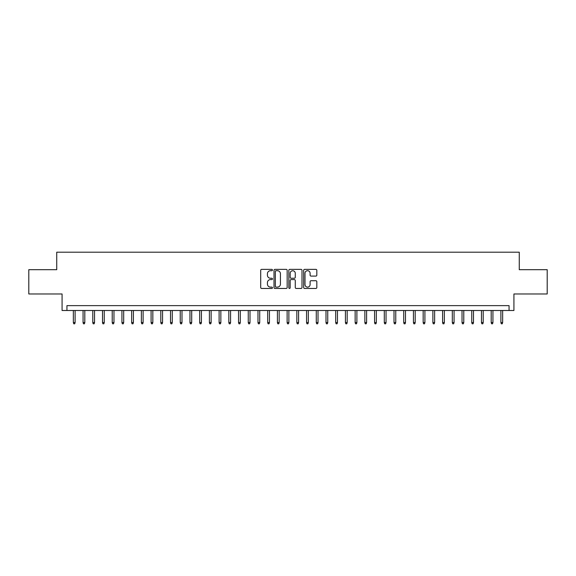 <?xml version="1.0" encoding="UTF-8"?>
<svg xmlns="http://www.w3.org/2000/svg" width="576" height="576" viewBox="0 0 576 576"><rect width="100%" height="100%" fill="white"/><g stroke="black" fill="none" stroke-linecap="round" stroke-linejoin="round"><path stroke-width="0.86" d="M272.455 270.043A0.67 0.67 0 0 0 271.786 269.374L261.655 269.374A0.95 0.95 0 0 0 260.698 270.331L260.698 287.496A0.95 0.95 0 0 0 261.655 288.454L271.786 288.454A0.67 0.67 0 0 0 272.455 287.784A0.67 0.67 0 0 0 271.786 287.114L270.475 287.114A3.053 3.053 0 0 1 267.422 284.062L267.422 282.636A3.053 3.053 0 0 1 270.475 279.583L271.786 279.583A0.67 0.67 0 0 0 272.455 278.914A0.67 0.67 0 0 0 271.786 278.244L270.475 278.244A3.053 3.053 0 0 1 267.422 275.198L267.422 273.766A3.053 3.053 0 0 1 270.475 270.713L271.786 270.713A0.67 0.67 0 0 0 272.455 270.043M315.871 276.098A0.95 0.95 0 0 0 316.829 275.148L316.829 270.331A0.95 0.95 0 0 0 315.871 269.374L304.618 269.374A0.95 0.95 0 0 0 303.667 270.331L303.667 287.496A0.95 0.95 0 0 0 304.618 288.454L315.871 288.454A0.95 0.95 0 0 0 316.829 287.496L316.829 281.678A0.95 0.95 0 0 0 315.871 280.728L311.054 280.728A0.95 0.95 0 0 0 310.104 281.678L310.104 284.566A2.549 2.549 0 0 1 307.555 287.114A2.549 2.549 0 0 1 304.999 284.566L304.999 273.262A2.549 2.549 0 0 1 307.555 270.713A2.549 2.549 0 0 1 310.104 273.262L310.104 275.148A0.95 0.95 0 0 0 311.054 276.098L315.871 276.098M509.062 310.493L513.922 310.493L513.922 293.976L547.2 293.976L547.2 269.683L519.264 269.683L519.264 252.194L56.736 252.194L56.736 269.683L28.8 269.683L28.8 293.976L62.078 293.976L62.078 310.493L509.062 310.493L509.062 305.633L66.938 305.633L66.938 310.493M287.165 270.331A0.95 0.95 0 0 0 286.214 269.374L274.954 269.374A0.95 0.95 0 0 0 274.003 270.331L274.003 287.496A0.95 0.95 0 0 0 274.954 288.454L286.214 288.454A0.95 0.95 0 0 0 287.165 287.496L287.165 270.331M289.786 269.374L301.046 269.374A0.95 0.95 0 0 1 301.997 270.331L301.997 287.496A0.95 0.95 0 0 1 301.046 288.454L296.23 288.454A0.95 0.95 0 0 1 295.272 287.496L295.272 280.534A0.95 0.95 0 0 0 294.322 279.583L291.125 279.583A0.95 0.95 0 0 0 290.167 280.534L290.167 287.784A0.67 0.67 0 0 1 289.505 288.454A0.67 0.67 0 0 1 288.835 287.784L288.835 270.331A0.95 0.95 0 0 1 289.786 269.374M276.005 270.713A0.67 0.67 0 0 0 275.335 271.382L275.335 286.452A0.67 0.67 0 0 0 276.005 287.114L277.387 287.114A3.053 3.053 0 0 0 280.44 284.062L280.44 273.766A3.053 3.053 0 0 0 277.387 270.713L276.005 270.713M295.272 273.312A2.549 2.549 0 0 0 292.723 270.763A2.549 2.549 0 0 0 290.167 273.312L290.167 277.294A0.95 0.95 0 0 0 291.125 278.244L294.322 278.244A0.95 0.95 0 0 0 295.272 277.294L295.272 273.312M75.103 322.546L74.714 323.806L73.742 323.806L73.354 322.546L75.103 322.546L75.103 310.493M73.354 322.546L73.354 310.493M84.816 322.546L84.427 323.806L83.455 323.806L83.066 322.546L84.816 322.546L84.816 310.493M83.066 322.546L83.066 310.493M94.536 322.546L94.147 323.806L93.175 323.806L92.786 322.546L94.536 322.546L94.536 310.493M92.786 322.546L92.786 310.493M104.249 322.546L103.86 323.806L102.895 323.806L102.506 322.546L104.249 322.546L104.249 310.493M102.506 322.546L102.506 310.493M113.969 322.546L113.58 323.806L112.608 323.806L112.219 322.546L113.969 322.546L113.969 310.493M112.219 322.546L112.219 310.493M123.689 322.546L123.3 323.806L122.328 323.806L121.939 322.546L123.689 322.546L123.689 310.493M121.939 322.546L121.939 310.493M133.402 322.546L133.013 323.806L132.041 323.806L131.652 322.546L133.402 322.546L133.402 310.493M131.652 322.546L131.652 310.493M143.122 322.546L142.733 323.806L141.761 323.806L141.372 322.546L143.122 322.546L143.122 310.493M141.372 322.546L141.372 310.493M152.834 322.546L152.446 323.806L151.474 323.806L151.085 322.546L152.834 322.546L152.834 310.493M151.085 322.546L151.085 310.493M162.554 322.546L162.166 323.806L161.194 323.806L160.805 322.546L162.554 322.546L162.554 310.493M160.805 322.546L160.805 310.493M172.274 322.546L171.886 323.806L170.914 323.806L170.525 322.546L172.274 322.546L172.274 310.493M170.525 322.546L170.525 310.493M181.987 322.546L181.598 323.806L180.626 323.806L180.238 322.546L181.987 322.546L181.987 310.493M180.238 322.546L180.238 310.493M191.707 322.546L191.318 323.806L190.346 323.806L189.958 322.546L191.707 322.546L191.707 310.493M189.958 322.546L189.958 310.493M201.42 322.546L201.031 323.806L200.059 323.806L199.67 322.546L201.42 322.546L201.42 310.493M199.67 322.546L199.67 310.493M211.14 322.546L210.751 323.806L209.779 323.806L209.39 322.546L211.14 322.546L211.14 310.493M209.39 322.546L209.39 310.493M220.853 322.546L220.464 323.806L219.492 323.806L219.103 322.546L220.853 322.546L220.853 310.493M219.103 322.546L219.103 310.493M230.573 322.546L230.184 323.806L229.212 323.806L228.823 322.546L230.573 322.546L230.573 310.493M228.823 322.546L228.823 310.493M240.293 322.546L239.904 323.806L238.932 323.806L238.543 322.546L240.293 322.546L240.293 310.493M238.543 322.546L238.543 310.493M250.006 322.546L249.617 323.806L248.645 323.806L248.256 322.546L250.006 322.546L250.006 310.493M248.256 322.546L248.256 310.493M259.726 322.546L259.337 323.806L258.365 323.806L257.976 322.546L259.726 322.546L259.726 310.493M257.976 322.546L257.976 310.493M269.438 322.546L269.05 323.806L268.078 323.806L267.689 322.546L269.438 322.546L269.438 310.493M267.689 322.546L267.689 310.493M279.158 322.546L278.77 323.806L277.798 323.806L277.409 322.546L279.158 322.546L279.158 310.493M277.409 322.546L277.409 310.493M288.871 322.546L288.482 323.806L287.518 323.806L287.129 322.546L288.871 322.546L288.871 310.493M287.129 322.546L287.129 310.493M298.591 322.546L298.202 323.806L297.23 323.806L296.842 322.546L298.591 322.546L298.591 310.493M296.842 322.546L296.842 310.493M308.311 322.546L307.922 323.806L306.95 323.806L306.562 322.546L308.311 322.546L308.311 310.493M306.562 322.546L306.562 310.493M318.024 322.546L317.635 323.806L316.663 323.806L316.274 322.546L318.024 322.546L318.024 310.493M316.274 322.546L316.274 310.493M327.744 322.546L327.355 323.806L326.383 323.806L325.994 322.546L327.744 322.546L327.744 310.493M325.994 322.546L325.994 310.493M337.457 322.546L337.068 323.806L336.096 323.806L335.707 322.546L337.457 322.546L337.457 310.493M335.707 322.546L335.707 310.493M347.177 322.546L346.788 323.806L345.816 323.806L345.427 322.546L347.177 322.546L347.177 310.493M345.427 322.546L345.427 310.493M356.897 322.546L356.508 323.806L355.536 323.806L355.147 322.546L356.897 322.546L356.897 310.493M355.147 322.546L355.147 310.493M366.61 322.546L366.221 323.806L365.249 323.806L364.86 322.546L366.61 322.546L366.61 310.493M364.86 322.546L364.86 310.493M376.33 322.546L375.941 323.806L374.969 323.806L374.58 322.546L376.33 322.546L376.33 310.493M374.58 322.546L374.58 310.493M386.042 322.546L385.654 323.806L384.682 323.806L384.293 322.546L386.042 322.546L386.042 310.493M384.293 322.546L384.293 310.493M395.762 322.546L395.374 323.806L394.402 323.806L394.013 322.546L395.762 322.546L395.762 310.493M394.013 322.546L394.013 310.493M405.475 322.546L405.086 323.806L404.114 323.806L403.726 322.546L405.475 322.546L405.475 310.493M403.726 322.546L403.726 310.493M415.195 322.546L414.806 323.806L413.834 323.806L413.446 322.546L415.195 322.546L415.195 310.493M413.446 322.546L413.446 310.493M424.915 322.546L424.526 323.806L423.554 323.806L423.166 322.546L424.915 322.546L424.915 310.493M423.166 322.546L423.166 310.493M434.628 322.546L434.239 323.806L433.267 323.806L432.878 322.546L434.628 322.546L434.628 310.493M432.878 322.546L432.878 310.493M444.348 322.546L443.959 323.806L442.987 323.806L442.598 322.546L444.348 322.546L444.348 310.493M442.598 322.546L442.598 310.493M454.061 322.546L453.672 323.806L452.7 323.806L452.311 322.546L454.061 322.546L454.061 310.493M452.311 322.546L452.311 310.493M463.781 322.546L463.392 323.806L462.42 323.806L462.031 322.546L463.781 322.546L463.781 310.493M462.031 322.546L462.031 310.493M473.494 322.546L473.105 323.806L472.14 323.806L471.751 322.546L473.494 322.546L473.494 310.493M471.751 322.546L471.751 310.493M483.214 322.546L482.825 323.806L481.853 323.806L481.464 322.546L483.214 322.546L483.214 310.493M481.464 322.546L481.464 310.493M492.934 322.546L492.545 323.806L491.573 323.806L491.184 322.546L492.934 322.546L492.934 310.493M491.184 322.546L491.184 310.493M502.646 322.546L502.258 323.806L501.286 323.806L500.897 322.546L502.646 322.546L502.646 310.493M500.897 322.546L500.897 310.493"/></g></svg>
